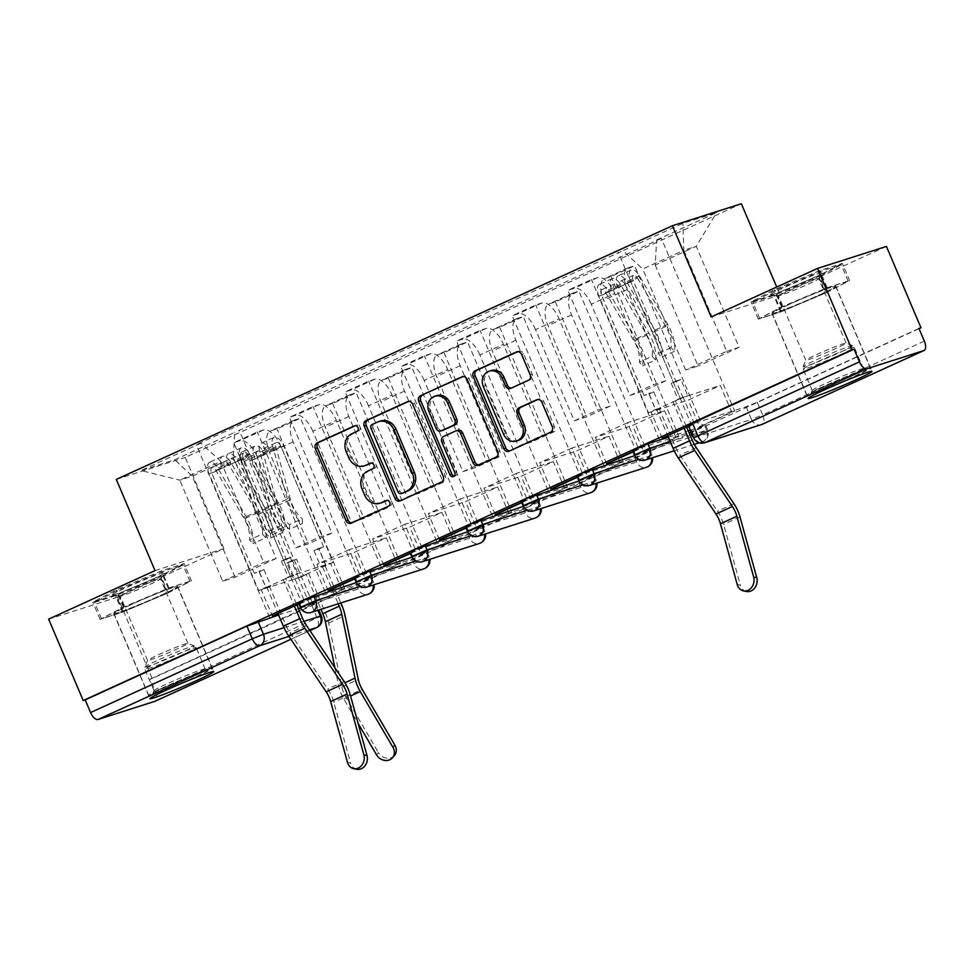 <?xml version="1.0" encoding="UTF-8"?>
<svg xmlns="http://www.w3.org/2000/svg" width="973" height="973" viewBox="0 0 973 973"><rect width="100%" height="100%" fill="white"/><g stroke="black" fill="none" stroke-linecap="round" stroke-linejoin="round"><path stroke-width="0.73" stroke-dasharray="4.87 3.65" d="M366.237 465.252A13.975 12.308 -107.7 0 1 350.767 457.055L348.212 451.022A13.975 12.308 -107.7 0 1 353.977 433.07L358.794 430.869A3.053 2.688 -107.7 0 0 356.398 425.25L355.461 425.675M351.995 522.829A4.366 3.843 -107.7 0 0 353.26 522.525L390.489 505.546A3.053 2.688 -107.7 0 0 388.105 499.927L387.157 500.353M382.085 502.579A13.975 12.308 -107.7 0 1 366.614 494.381L364.06 488.361A13.975 12.308 -107.7 0 1 369.825 470.409L374.641 468.208A3.053 2.688 -107.7 0 0 372.258 462.589L371.309 463.014M632.523 450.523L690.429 432.146L704.707 425.627L706.617 430.127L707.675 429.908L692.338 436.634L634.432 455.023M576.831 475.919L634.749 457.541L650.073 450.803L649.027 451.022L650.937 455.522L651.983 455.303L647.811 457.505L636.658 462.041L578.74 480.419M521.151 501.326L579.057 482.936L594.394 476.211L593.335 476.429L595.245 480.93L596.303 480.711L592.131 482.9L580.978 487.437L523.06 505.814M465.471 526.721L523.377 508.344L538.714 501.606L537.655 501.825L539.565 506.325L540.623 506.106L536.451 508.295L525.286 512.844L467.381 531.222M409.779 552.117L467.697 533.739L483.022 527.013L481.976 527.232L483.885 531.732L484.931 531.501L480.759 533.703L469.606 538.239L411.701 556.617M354.099 577.524L412.017 559.147L426.283 552.628L428.193 557.128L429.251 556.909L413.926 563.635L356.009 582.024M298.419 602.919L356.325 584.542L371.662 577.804L370.604 578.023L372.513 582.523L373.571 582.304L369.399 584.505L358.234 589.042L300.329 607.42M130.054 605.072A34.7 1.715 157 0 0 113.78 613.635A34.7 1.715 157 0 0 161.396 595.062A34.7 1.715 157 0 0 177.67 586.512A34.7 1.715 157 0 0 130.054 605.072M788.264 304.829A34.7 1.715 157 0 0 771.99 313.391A34.7 1.715 157 0 0 819.607 294.819A34.7 1.715 157 0 0 835.88 286.269A34.7 1.715 157 0 0 788.264 304.829M918.962 328.448L757.274 402.202L746.109 406.738L689.249 424.897L694.637 437.582L693.591 437.801M155.023 570.616L223.936 548.602L117.563 597.13L152.116 678.522L919.071 328.667M223.936 548.602L185.223 457.395L741.341 203.722M886.427 246.412L780.054 294.928L776.709 287.035M278.606 615.033L298.468 608.684M300.596 608.003L314.924 603.43L317.843 610.302M117.563 597.13L48.65 619.132M321.358 615.885L155.485 691.839L150.11 679.154L152.116 678.522M155.485 691.839A8.903 4.196 -114.5 0 1 155.364 701.107M257.127 456.617A20.469 9.645 65.5 0 0 239.905 440.757L233.775 442.715L257.334 431.963L263.464 430.005A20.469 9.645 -114.5 0 1 280.686 445.877L319.412 537.084L331.866 533.107L293.153 441.888A20.469 9.645 -114.5 0 1 293.895 420.324A20.469 9.645 -114.5 0 1 294.405 420.129L300.535 418.171L276.977 428.911L270.847 430.869A20.469 9.645 65.5 0 0 270.336 431.063A20.469 9.645 65.5 0 0 269.594 452.64L308.307 543.846L295.853 547.823L257.127 456.617L280.686 445.877M344.856 588.835L309.718 604.452L344.856 588.835L276.977 428.911M341.839 589.796L330.552 563.221L293.384 575.092L261.263 589.747L272.404 615.982M298.991 604.269L304.671 601.679L293.384 575.092M304.671 601.679L301.654 602.64L233.775 442.715M325.213 591.888L257.334 431.963M328.083 590.587L316.943 564.34L354.111 552.469L386.245 537.814L397.531 564.401L365.398 579.057L354.111 552.469M365.398 579.057L368.414 578.096L300.535 418.171M312.82 431.221A20.469 9.645 65.5 0 0 295.585 415.349L289.455 417.308L313.014 406.568L319.144 404.61A20.469 9.645 -114.5 0 1 336.378 420.47L375.091 511.676L387.546 507.699L348.833 416.493A20.469 9.645 -114.5 0 1 349.575 394.916A20.469 9.645 -114.5 0 1 350.085 394.722L356.215 392.764L332.657 403.515L326.527 405.473A20.469 9.645 65.5 0 0 326.016 405.668A20.469 9.645 65.5 0 0 325.274 427.244L363.987 518.451L351.533 522.428L312.82 431.221L336.378 420.47M368.414 578.096L400.535 563.44L332.657 403.515M400.535 563.44L397.531 564.401M354.671 578.862L360.363 576.271L349.076 549.684L386.245 537.814M360.363 576.271L357.346 577.232L289.455 417.308M380.905 566.493L313.014 406.568M383.763 565.179L372.635 538.945L409.803 527.074L441.924 512.418L453.211 539.006L421.09 553.661L409.803 527.074M421.09 553.661L424.094 552.688L356.215 392.764M368.499 405.814A20.469 9.645 65.5 0 0 351.265 389.954L345.147 391.912L368.706 381.161L374.824 379.202A20.469 9.645 -114.5 0 1 392.058 395.074L430.771 486.281L443.226 482.304L404.513 391.097A20.469 9.645 -114.5 0 1 405.267 369.521A20.469 9.645 -114.5 0 1 405.765 369.326L411.895 367.368L388.336 378.12L382.207 380.078A20.469 9.645 65.5 0 0 381.708 380.273A20.469 9.645 65.5 0 0 380.954 401.837L419.667 493.043L407.213 497.033L368.499 405.814L392.058 395.074M424.094 552.688L456.228 538.045L388.336 378.12M456.228 538.045L453.211 539.006M410.351 553.467L416.043 550.876L404.756 524.289L441.924 512.418M416.043 550.876L413.026 551.837L345.147 391.912M436.585 541.085L368.706 381.161M439.455 539.784L428.315 513.537L465.483 501.667L497.604 487.011L508.891 513.598L476.77 528.254L465.483 501.667M476.77 528.254L479.786 527.293L411.895 367.368M424.179 380.419A20.469 9.645 65.5 0 0 406.957 364.559L400.827 366.517L424.386 355.765L430.516 353.807A20.469 9.645 -114.5 0 1 447.738 369.667L486.464 460.886L498.918 456.896L460.193 365.69A20.469 9.645 -114.5 0 1 460.947 344.126A20.469 9.645 -114.5 0 1 461.457 343.931L467.587 341.973L444.029 352.713L437.899 354.671A20.469 9.645 65.5 0 0 437.388 354.865A20.469 9.645 65.5 0 0 436.646 376.442L475.359 467.648L462.905 471.625L424.179 380.419L447.738 369.667M479.786 527.293L511.907 512.637L444.029 352.713M511.907 512.637L508.891 513.598M466.043 528.071L471.723 525.469L460.436 498.881L497.604 487.011M471.723 525.469L468.706 526.442L400.827 366.517M492.265 515.69L424.386 355.765M495.135 514.376L483.995 488.142L521.163 476.271L553.296 461.616L564.583 488.203L532.45 502.859L521.163 476.271M532.45 502.859L535.466 501.898L467.587 341.973M479.871 355.011A20.469 9.645 65.5 0 0 462.637 339.151L456.507 341.109L480.066 330.37L486.196 328.412A20.469 9.645 -114.5 0 1 503.43 344.272L542.143 435.478L554.598 431.501L515.885 340.295A20.469 9.645 -114.5 0 1 516.627 318.718A20.469 9.645 -114.5 0 1 517.137 318.524L523.267 316.566L499.708 327.317L493.579 329.275A20.469 9.645 65.5 0 0 493.068 329.47A20.469 9.645 65.5 0 0 492.326 351.034L531.039 442.253L518.585 446.23L479.871 355.011L503.43 344.272M535.466 501.898L567.587 487.242L499.708 327.317M567.587 487.242L564.583 488.203M521.723 502.664L527.402 500.073L516.128 473.486L553.296 461.616M527.402 500.073L524.398 501.034L456.507 341.109M547.957 490.295L480.066 330.37M550.815 488.981L539.687 462.747L576.855 450.864L608.976 436.22L620.263 462.807L588.13 477.451L576.855 450.864M588.13 477.451L591.146 476.49L523.267 316.566M535.551 329.616A20.469 9.645 65.5 0 0 518.317 313.756L512.199 315.714L535.758 304.963L541.876 303.004A20.469 9.645 -114.5 0 1 559.11 318.876L597.823 410.083L610.278 406.106L571.565 314.887A20.469 9.645 -114.5 0 1 572.319 293.323A20.469 9.645 -114.5 0 1 572.817 293.128L578.947 291.17L555.388 301.91L549.259 303.868A20.469 9.645 65.5 0 0 548.76 304.062A20.469 9.645 65.5 0 0 548.006 325.639L586.719 416.845L574.265 420.822L535.551 329.616L559.11 318.876M591.146 476.49L623.279 461.834L555.388 301.91M623.279 461.834L620.263 462.807M577.403 477.269L583.095 474.678L571.808 448.091L608.976 436.22M583.095 474.678L580.078 475.639L512.199 315.714M603.637 464.887L535.758 304.963M606.507 463.586L595.367 437.339L632.535 425.469L664.656 410.813L675.943 437.4L643.822 452.056L632.535 425.469M643.822 452.056L646.838 451.095L578.947 291.17M591.231 304.221A20.469 9.645 65.5 0 0 574.009 288.349L567.879 290.307L591.438 279.567L597.568 277.609A20.469 9.645 -114.5 0 1 614.79 293.469L653.503 384.676L665.97 380.698L627.244 289.492A20.469 9.645 -114.5 0 1 627.999 267.916A20.469 9.645 -114.5 0 1 628.509 267.721L634.639 265.763L611.08 276.514L604.951 278.473A20.469 9.645 65.5 0 0 604.44 278.667A20.469 9.645 65.5 0 0 603.686 300.243L642.411 391.45L629.957 395.427L591.231 304.221L614.79 293.469M646.838 451.095L678.959 436.439L611.08 276.514M678.959 436.439L675.943 437.4M633.095 451.861L638.775 449.271L627.488 422.683L664.656 410.813M638.775 449.271L635.758 450.231L567.879 290.307M659.317 439.492L591.438 279.567M662.187 438.178L651.046 411.944L688.215 400.073L720.348 385.417L731.623 412.005L699.502 426.661L688.215 400.073M699.502 426.661L702.518 425.688L634.639 265.763M629.957 395.427L653.503 384.676M574.265 420.822L597.823 410.083M518.585 446.23L542.143 435.478M462.905 471.625L486.464 460.886M407.213 497.033L430.771 486.281M351.533 522.428L375.091 511.676M295.853 547.823L319.412 537.084M668.39 437.23L688.264 430.881M690.368 430.212L704.707 425.627M634.7 455.607L649.027 451.022M579.02 481.003L593.335 476.429M523.34 506.398L537.655 501.825M467.648 531.805L481.976 527.232M411.968 557.201L426.283 552.628M356.288 582.608L370.604 578.023M665.97 380.698L642.411 391.45M610.278 406.106L586.719 416.845M554.598 431.501L531.039 442.253M498.918 456.896L475.359 467.648M443.226 482.304L419.667 493.043M387.546 507.699L363.987 518.451M331.866 533.107L308.307 543.846M276.174 558.502L235.125 577.232L222.671 581.209L179.786 480.176L220.835 461.457L263.719 562.479L276.174 558.502L233.301 457.48L192.253 476.198L179.786 480.176L141.024 470.531L174.775 459.755L234.748 432.401L233.301 457.48M222.671 581.209L263.719 562.479M235.125 577.232L192.253 476.198L174.775 459.755M655.206 265.021L698.091 366.043L685.637 370.032L726.685 351.302L683.8 250.28L696.254 246.303L655.206 265.021L656.653 239.942L661.372 238.434L234.748 432.401M656.653 239.942L716.627 212.588L682.864 223.364L622.902 250.718L642.752 268.998L683.8 250.28L682.864 223.364M220.835 461.457L200.985 443.177L196.266 444.685L622.902 250.718M200.985 443.177L141.024 470.531M116.298 479.409L185.223 457.395M184.067 563.61L160.825 575.736L115.179 595.026L92.8 602.178L116.042 590.039L161.688 570.75L184.067 563.61L191.365 580.784L168.11 592.922L122.476 612.212L100.085 619.363L123.34 607.225L168.974 587.935L191.365 580.784M711.141 316.943L780.054 294.928M842.277 263.367L819.035 275.505L773.389 294.783L751.01 301.934L774.253 289.796L819.898 270.518L842.277 263.367L849.575 280.54L826.32 292.678L780.687 311.968L758.295 319.12L781.55 306.982L827.184 287.692L849.575 280.54M726.685 351.302L739.139 347.325L696.254 246.303L716.627 212.588M685.637 370.032L642.752 268.998M739.139 347.325L698.091 366.043M269.533 617.296L196.266 444.685M309.718 604.452L298.431 577.865L261.263 589.747M312.734 603.491L239.467 430.893M702.518 425.688L734.639 411.044L661.372 238.434M688.775 426.466L694.454 423.875L691.45 424.836L618.183 252.226M691.45 424.836L688.629 426.125M635.758 450.231L632.949 451.521M580.078 475.639L577.257 476.916M524.398 501.034L521.577 502.323M468.706 526.442L465.897 527.719M413.026 551.837L410.205 553.126M357.346 577.232L354.525 578.521M301.654 602.64L298.845 603.917M298.431 577.865L330.552 563.221M278.083 613.805L296.984 605.182M734.639 411.044L731.623 412.005M694.454 423.875L683.18 397.288L720.348 385.417M688.203 425.116L689.249 424.897M150.11 679.154L314.924 603.43M667.867 436.001L686.768 427.378M349.076 549.684L316.943 564.34M404.756 524.289L372.635 538.945M460.436 498.881L428.315 513.537M516.128 473.486L483.995 488.142M571.808 448.091L539.687 462.747M627.488 422.683L595.367 437.339M683.18 397.288L651.046 411.944M168.11 592.922L160.825 575.736M168.974 587.935L161.688 570.75M123.34 607.225L116.042 590.039M100.085 619.363L92.8 602.178M122.476 612.212L115.179 595.026M826.32 292.678L819.035 275.505M827.184 287.692L819.898 270.518M781.55 306.982L774.253 289.796M758.295 319.12L751.01 301.934M780.687 311.968L773.389 294.783M400.864 500.536A4.366 3.843 -107.7 0 0 402.141 500.231L443.481 481.367A4.366 3.843 -107.7 0 0 445.281 475.761L414.607 403.491A4.366 3.843 -107.7 0 0 409.402 401.071L408.66 401.411M380.577 421.017A13.975 12.308 -107.7 0 0 379.373 421.479L374.289 423.802A3.053 2.688 -107.7 0 0 373.036 427.731L371.029 428.363M403.065 493.019A3.053 2.688 -107.7 0 1 399.964 491.158L373.036 427.731M478.996 464.887A4.366 3.843 -107.7 0 0 480.273 464.583L497.957 456.519A4.366 3.843 -107.7 0 0 499.757 450.9L469.083 378.643A4.366 3.843 -107.7 0 0 463.878 376.223M457.784 430.297A4.366 3.843 -107.7 0 0 457.407 430.443L445.67 435.807A4.366 3.843 -107.7 0 0 443.87 441.414L456.824 471.929L454.817 472.574M454.221 476.04A3.053 2.688 -107.7 0 0 456.824 471.929M436.78 395.597A11.676 10.289 -107.7 0 0 430.966 411.007L428.959 411.64M442.91 430.321A4.366 3.843 -107.7 0 1 438.081 427.767L430.966 411.007M511.409 388.045A4.366 3.843 -107.7 0 0 512.686 387.741L530.37 379.677A4.366 3.843 -107.7 0 0 532.17 374.058L523.571 353.783A4.366 3.843 -107.7 0 0 518.366 351.375L517.624 351.715M491.183 370.543A11.676 10.289 -107.7 0 0 485.369 385.953L483.35 386.597M518.487 440.38A11.676 10.289 -107.7 0 1 505.559 433.52L485.369 385.953M509.828 450.827A4.366 3.843 -107.7 0 0 511.105 450.523L552.445 431.671A4.366 3.843 -107.7 0 0 554.245 426.052L543.846 401.557A4.366 3.843 -107.7 0 0 538.641 399.149L537.899 399.489M394.393 755.51A10.229 8.818 40.7 0 1 378.424 752.579L376.515 754.805M244.041 461.372L258.757 514.17A20.907 9.864 65.5 0 0 270.53 533.253L270.676 537.947A26.697 12.588 -114.5 0 1 255.644 513.586L240.927 460.788A11.117 5.242 -114.5 0 1 242.301 451.813A11.117 5.242 -114.5 0 1 251.946 460.326L301.423 576.892L293.785 579.324L303.454 575.602L296.51 559.244L291.864 561.36L249.331 461.153A5.339 2.518 65.5 0 0 244.709 457.067A5.339 2.518 65.5 0 0 244.041 461.372L256.896 455.51A5.339 2.518 -114.5 0 1 257.553 451.204A5.339 2.518 -114.5 0 1 262.187 455.291L268.244 452.53A5.339 2.518 -114.5 0 0 263.622 448.444A5.339 2.518 -114.5 0 0 262.965 452.749L277.67 505.546A20.907 9.864 -114.5 0 0 289.455 524.629L302.299 518.767L302.445 523.45A26.697 12.588 -114.5 0 1 287.412 499.088L272.695 446.291A11.117 5.242 -114.5 0 1 274.07 437.315A11.117 5.242 -114.5 0 1 283.715 445.829L333.192 562.394L325.164 566.067L320.92 566.955L325.554 564.839L318.609 548.48L323.632 546.875L318.998 548.991L325.943 565.349M333.192 562.394L325.554 564.839M323.632 546.875L281.1 446.668A5.339 2.518 65.5 0 0 276.478 442.581A5.339 2.518 65.5 0 0 275.809 446.887L290.526 499.684A20.907 9.864 65.5 0 0 302.299 518.767M289.455 524.629L289.601 529.312L302.445 523.45M289.601 529.312A26.697 12.588 -114.5 0 1 274.556 504.951L259.852 452.153A11.117 5.242 -114.5 0 1 261.226 443.177A11.117 5.242 -114.5 0 1 270.859 451.691L283.715 445.829M303.454 575.602L306.13 574.386L320.956 609.317M322.55 566.894L338.215 603.795M301.423 576.892L306.13 574.386M256.896 455.51L271.601 508.32A20.907 9.864 -114.5 0 0 283.386 527.39L283.532 532.085A26.697 12.588 -114.5 0 1 268.487 507.724L253.783 454.926A11.117 5.242 -114.5 0 1 255.157 445.95A11.117 5.242 -114.5 0 1 264.79 454.464L281.1 446.668M270.53 533.253L283.386 527.39M270.676 537.947L283.532 532.085M325.164 566.067L340.83 602.968M308.745 573.547L325.408 612.82A28.022 13.221 -114.5 0 1 328.631 623L341.876 686.902A16.456 7.76 65.5 0 0 345.756 696.838L378.424 752.579M298.431 577.208L291.486 560.849L286.84 562.966L293.785 579.324M286.84 562.966L291.864 561.36M291.486 560.849L296.51 559.244M318.609 548.48L313.975 550.596L318.998 548.991M313.975 550.596L320.92 566.955M249.331 461.153L264.79 454.464L251.946 460.326M334.882 667.733L338.592 685.637A22.245 10.484 65.5 0 0 343.834 699.064L358.149 723.474M356.799 769.278A10.229 8.55 101.2 0 1 350.572 762.99L347.458 762.37M247.714 455.863L275.991 504.33A20.907 9.864 -114.5 0 1 281.294 525.481L284.688 529.13A26.697 12.588 65.5 0 0 277.913 502.117L249.647 453.661A11.117 5.242 65.5 0 0 241.328 447.775A11.117 5.242 65.5 0 0 240.915 459.499L290.392 576.065L298.03 573.632L293.396 575.748L288.373 577.354L281.428 560.995L286.062 558.867L243.53 458.66A5.339 2.518 -114.5 0 1 243.724 453.041A5.339 2.518 -114.5 0 1 247.714 455.863L234.87 461.725A5.339 2.518 65.5 0 0 230.869 458.903A5.339 2.518 65.5 0 0 230.674 464.522L224.605 467.295A5.339 2.518 65.5 0 1 224.799 461.664A5.339 2.518 65.5 0 1 228.801 464.486L257.079 512.953A20.907 9.864 65.5 0 1 262.369 534.104L249.526 539.966L252.919 543.615A26.697 12.588 65.5 0 0 246.145 516.614L217.879 468.147A11.117 5.242 65.5 0 0 209.56 462.272A11.117 5.242 65.5 0 0 209.146 473.985L258.623 590.562L266.663 586.889L270.908 586.001L266.261 588.118L259.317 571.759L254.294 573.365L258.94 571.248L265.884 587.607M258.623 590.562L266.261 588.118M254.294 573.365L211.761 473.158A5.339 2.518 -114.5 0 1 211.956 467.526A5.339 2.518 -114.5 0 1 215.945 470.348L244.223 518.816A20.907 9.864 -114.5 0 1 249.526 539.966M262.369 534.104L265.763 537.753L252.919 543.615M265.763 537.753A26.697 12.588 65.5 0 0 259 510.752L230.723 462.284A11.117 5.242 65.5 0 0 222.403 456.41A11.117 5.242 65.5 0 0 222.002 468.122L209.146 473.985M288.373 577.354L285.697 578.57L296.838 604.829M269.278 586.062L285.94 625.323A22.245 10.484 65.5 0 0 290.039 632.924L327.731 689.006A22.245 10.484 -114.5 0 1 333.775 702.178L350.572 762.99M290.392 576.065L285.697 578.57M234.87 461.725L263.148 510.18A20.907 9.864 65.5 0 1 268.439 531.343L271.832 534.98A26.697 12.588 65.5 0 0 265.07 507.979L236.792 459.511A11.117 5.242 65.5 0 0 228.473 453.637A11.117 5.242 65.5 0 0 228.071 465.362L211.761 473.158M281.294 525.481L268.439 531.343M284.688 529.13L271.832 534.98M266.663 586.889L277.937 613.452M283.082 579.409L294.357 605.972M293.396 575.748L286.451 559.39L291.085 557.274L298.03 573.632M291.085 557.274L286.062 558.867M286.451 559.39L281.428 560.995M259.317 571.759L263.963 569.643L258.94 571.248M263.963 569.643L270.908 586.001M243.53 458.66L228.071 465.362L240.915 459.499M152.797 693.554A30.029 1.484 -23 0 1 152.81 693.53A30.029 1.484 -23 0 1 179.871 680.504A30.029 1.484 -23 0 1 208.027 670.081A30.029 1.484 -23 0 1 208.1 670.19A30.029 1.484 -23 0 1 180.151 683.618A30.029 1.484 -23 0 1 152.797 693.554M205.181 669.01A27.803 1.374 157 0 0 205.181 668.962A27.803 1.374 157 0 0 205.121 668.913A27.803 1.374 157 0 0 179.044 678.558A27.803 1.374 157 0 0 153.989 690.611A27.803 1.374 157 0 0 153.977 690.648A27.803 1.374 157 0 0 153.989 690.696A27.803 1.374 157 0 0 179.713 681.27A27.803 1.374 157 0 0 205.181 669.01M112.163 594.965A28.922 1.435 -23 0 1 139.066 582.036A28.922 1.435 -23 0 1 165.398 572.465A28.922 1.435 -23 0 1 165.349 572.562A28.922 1.435 -23 0 1 139.346 585.028A28.922 1.435 -23 0 1 112.309 595.075A28.922 1.435 -23 0 1 112.163 594.965M120.202 595.95A21.893 1.082 -23 0 1 140.258 586.305A21.893 1.082 -23 0 1 160.521 578.886A21.893 1.082 -23 0 1 160.521 578.923A21.893 1.082 -23 0 1 160.484 578.996A21.893 1.082 -23 0 1 140.793 588.434A21.893 1.082 -23 0 1 120.324 596.048A21.893 1.082 -23 0 1 120.214 595.987A21.893 1.082 -23 0 1 120.202 595.95L147.568 660.448A21.893 1.082 -23 0 1 147.58 660.387A21.893 1.082 -23 0 1 167.295 650.901A21.893 1.082 -23 0 1 187.838 643.299A21.893 1.082 -23 0 1 187.874 643.348A21.893 1.082 -23 0 1 187.886 643.384A21.893 1.082 -23 0 1 167.83 653.029A21.893 1.082 -23 0 1 147.568 660.448A21.893 1.082 -23 0 1 147.568 660.412M148.711 695.294A34.481 1.703 157 0 0 148.711 695.342A34.481 1.703 157 0 0 180.613 683.666A34.481 1.703 157 0 0 212.187 668.463A34.481 1.703 157 0 0 212.187 668.402A34.481 1.703 157 0 0 180.285 680.091A34.481 1.703 157 0 0 148.711 695.294M113.987 613.489A34.481 1.703 157 0 0 113.987 613.537A34.481 1.703 157 0 0 145.889 601.861A34.481 1.703 157 0 0 177.463 586.658A34.481 1.703 157 0 0 177.463 586.597A34.481 1.703 157 0 0 145.561 598.286A34.481 1.703 157 0 0 113.987 613.489M167.417 593.141L189.942 581.38L168.256 588.312L124.033 606.994L101.508 618.755L123.194 611.835L167.417 593.141L160.472 576.782L182.997 565.021L161.311 571.954L117.088 590.635L94.563 602.396L116.249 595.464L160.472 576.782M189.942 581.38L182.997 565.021M168.256 588.312L161.311 571.954M124.033 606.994L117.088 590.635M101.508 618.755L94.563 602.396M123.194 611.835L116.249 595.464M811.008 393.311A30.029 1.484 -23 0 1 811.02 393.287A30.029 1.484 -23 0 1 838.081 380.261A30.029 1.484 -23 0 1 866.238 369.849A30.029 1.484 -23 0 1 866.311 369.947A30.029 1.484 -23 0 1 838.361 383.374A30.029 1.484 -23 0 1 811.008 393.311M863.392 368.767A27.803 1.374 157 0 0 863.392 368.718A27.803 1.374 157 0 0 863.331 368.67A27.803 1.374 157 0 0 837.254 378.315A27.803 1.374 157 0 0 812.2 390.38A27.803 1.374 157 0 0 812.187 390.404A27.803 1.374 157 0 0 812.2 390.453A27.803 1.374 157 0 0 837.923 381.027A27.803 1.374 157 0 0 863.392 368.767M770.373 294.722A28.922 1.435 -23 0 1 797.276 281.793A28.922 1.435 -23 0 1 823.608 272.221A28.922 1.435 -23 0 1 823.559 272.318A28.922 1.435 -23 0 1 797.556 284.785A28.922 1.435 -23 0 1 770.519 294.843A28.922 1.435 -23 0 1 770.373 294.722M778.412 295.719A21.893 1.082 -23 0 1 798.468 286.062A21.893 1.082 -23 0 1 818.731 278.643A21.893 1.082 -23 0 1 818.731 278.679A21.893 1.082 -23 0 1 818.694 278.764A21.893 1.082 -23 0 1 799.003 288.19A21.893 1.082 -23 0 1 778.534 295.804A21.893 1.082 -23 0 1 778.424 295.756A21.893 1.082 -23 0 1 778.412 295.719L805.778 360.205A21.893 1.082 -23 0 1 805.79 360.144A21.893 1.082 -23 0 1 825.505 350.657A21.893 1.082 -23 0 1 846.048 343.068A21.893 1.082 -23 0 1 846.084 343.104A21.893 1.082 -23 0 1 846.096 343.141A21.893 1.082 -23 0 1 826.041 352.785A21.893 1.082 -23 0 1 805.778 360.205A21.893 1.082 -23 0 1 805.778 360.168M806.921 395.05A34.481 1.703 157 0 0 806.921 395.099A34.481 1.703 157 0 0 838.823 383.423A34.481 1.703 157 0 0 870.397 368.22A34.481 1.703 157 0 0 870.397 368.159A34.481 1.703 157 0 0 838.495 379.847A34.481 1.703 157 0 0 806.921 395.05M772.197 313.245A34.481 1.703 157 0 0 772.197 313.294A34.481 1.703 157 0 0 804.099 301.618A34.481 1.703 157 0 0 835.673 286.415A34.481 1.703 157 0 0 835.673 286.354A34.481 1.703 157 0 0 803.771 298.042A34.481 1.703 157 0 0 772.197 313.245M825.627 292.897L848.152 281.136L826.466 288.069L782.243 306.75L759.718 318.512L781.404 311.591L825.627 292.897L818.682 276.539L841.207 264.778L819.521 271.71L775.299 290.392L752.774 302.153L774.459 295.233L818.682 276.539M848.152 281.136L841.207 264.778M826.466 288.069L819.521 271.71M782.243 306.75L775.299 290.392M759.718 318.512L752.774 302.153M781.404 311.591L774.459 295.233M746.583 591.487A10.229 8.55 101.2 0 1 740.356 585.187L737.242 584.566M637.497 278.059L665.775 326.527A20.907 9.864 -114.5 0 1 671.078 347.677L674.471 351.326A26.697 12.588 65.5 0 0 667.709 324.325L639.431 275.858A11.117 5.242 65.5 0 0 631.112 269.971A11.117 5.242 65.5 0 0 630.699 281.696L680.188 398.261L687.814 395.829L678.157 399.55L671.212 383.192L675.846 381.075L633.314 280.869A5.339 2.518 -114.5 0 1 633.508 275.237A5.339 2.518 -114.5 0 1 637.497 278.059L624.654 283.921A5.339 2.518 65.5 0 0 620.665 281.1A5.339 2.518 65.5 0 0 620.47 286.731L614.401 289.492A5.339 2.518 65.5 0 1 614.595 283.861A5.339 2.518 65.5 0 1 618.585 286.694L646.863 335.15A20.907 9.864 65.5 0 1 652.165 356.3L639.31 362.163L642.703 365.812A26.697 12.588 65.5 0 0 635.941 338.811L607.663 290.343A11.117 5.242 65.5 0 0 599.344 284.469A11.117 5.242 65.5 0 0 598.93 296.193L648.419 412.759L656.447 409.098L660.691 408.198L656.045 410.314L649.1 393.956L644.077 395.561L648.723 393.445L655.668 409.803M648.419 412.759L656.045 410.314M644.077 395.561L601.545 295.354A5.339 2.518 -114.5 0 1 601.74 289.723A5.339 2.518 -114.5 0 1 605.729 292.545L634.007 341.012A20.907 9.864 -114.5 0 1 639.31 362.163M652.165 356.3L655.547 359.949L642.703 365.812M655.547 359.949A26.697 12.588 65.5 0 0 648.784 332.948L620.506 284.481A11.117 5.242 65.5 0 0 612.187 278.606A11.117 5.242 65.5 0 0 611.786 290.331L598.93 296.193M678.157 399.55L675.481 400.767L686.622 427.038M659.062 408.259L675.724 447.531A22.245 10.484 65.5 0 0 679.823 455.121L717.515 511.202A22.245 10.484 -114.5 0 1 723.559 524.374L740.356 585.187M680.188 398.261L675.481 400.767M624.654 283.921L652.932 332.389A20.907 9.864 65.5 0 1 658.222 353.54L661.616 357.188A26.697 12.588 65.5 0 0 654.853 330.175L626.576 281.72A11.117 5.242 65.5 0 0 618.256 275.833A11.117 5.242 65.5 0 0 617.855 287.558L601.545 295.354M671.078 347.677L658.222 353.54M674.471 351.326L661.616 357.188M656.447 409.098L667.721 435.661M672.866 401.606L684.141 428.169M683.18 397.945L676.235 381.586L680.869 379.47L687.814 395.829M680.869 379.47L675.846 381.075M676.235 381.586L671.212 383.192M649.1 393.956L653.747 391.839L648.723 393.445M653.747 391.839L660.691 408.198M633.314 280.869L617.855 287.558L630.699 281.696M356.398 425.25L354.926 425.724M388.105 499.927L386.634 500.39M372.258 462.589L370.774 463.051M690.429 432.146L692.338 436.634A8.903 7.833 -107.7 0 0 702.19 441.864A8.903 7.833 -107.7 0 0 702.956 441.56A8.903 7.833 72.3 0 0 706.617 430.127L692.277 434.712M634.749 457.541L636.658 462.041A8.903 7.833 -107.7 0 0 646.498 467.259M579.057 482.936L580.978 487.437A8.903 7.833 -107.7 0 0 590.818 492.654M523.377 508.344L525.286 512.844A8.903 7.833 -107.7 0 0 535.138 518.062M467.697 533.739L469.606 538.239A8.903 7.833 -107.7 0 0 479.446 543.457M412.017 559.147L413.926 563.635A8.903 7.833 -107.7 0 0 423.766 568.864M356.325 584.542L358.234 589.042A8.903 7.833 -107.7 0 0 368.086 594.26M746.109 406.738L751.497 419.424L694.637 437.582A8.903 7.833 72.3 0 0 704.488 442.8M284.007 627.707L304.002 621.309M309.426 629.847L288.932 636.391M309.937 630.613L290.891 639.31L309.925 630.601M572.817 293.128L549.259 303.868M517.137 318.524L493.579 329.275M461.457 343.931L437.899 354.671M405.765 369.326L382.207 380.078M350.085 394.722L326.527 405.473M294.405 420.129L270.847 430.869M628.509 267.721L604.951 278.473M670.3 441.73L690.173 435.381M633.569 450.304L635.478 454.805A8.903 7.833 72.3 0 0 645.33 460.022M638.58 459.475L650.937 455.522A8.903 7.833 72.3 0 1 651.63 458.003M577.889 475.7L579.799 480.2A8.903 7.833 72.3 0 0 589.638 485.418M582.9 484.87L595.245 480.93A8.903 7.833 72.3 0 1 595.95 483.411M522.209 501.095L524.119 505.595A8.903 7.833 72.3 0 0 533.958 510.825M527.22 510.278L539.565 506.325A8.903 7.833 72.3 0 1 540.258 508.806M466.517 526.502L468.427 531.003A8.903 7.833 72.3 0 0 478.278 536.22M471.528 535.673L483.885 531.732A8.903 7.833 72.3 0 1 484.578 534.201M410.837 551.898L412.747 556.398A8.903 7.833 72.3 0 0 422.586 561.616M415.848 561.068L428.193 557.128A8.903 7.833 72.3 0 1 428.898 559.609M355.157 577.305L357.067 581.805A8.903 7.833 72.3 0 0 366.906 587.023M360.168 586.476L372.513 582.523A8.903 7.833 72.3 0 1 373.206 585.004M299.465 602.701L301.375 607.201A8.903 7.833 72.3 0 0 311.226 612.418M627.244 289.492L603.686 300.243M571.565 314.887L548.006 325.639M541.876 303.004L518.317 313.756M515.885 340.295L492.326 351.034M486.196 328.412L462.637 339.151M460.193 365.69L436.646 376.442M430.516 353.807L406.957 364.559M404.513 391.097L380.954 401.837M374.824 379.202L351.265 389.954M348.833 416.493L325.274 427.244M319.144 404.61L295.585 415.349M293.153 441.888L269.594 452.64M263.464 430.005L239.905 440.757M597.568 277.609L574.009 288.349M311.798 605.401L317.186 618.086A8.903 4.196 65.5 0 1 317.222 627.244M757.274 402.202L762.65 414.875L751.497 419.424A8.903 7.833 72.3 0 0 761.336 424.642M924.35 341.122L762.65 414.875A8.903 4.196 65.5 0 1 762.54 424.143M353.977 433.07L351.958 433.703M348.212 451.022L346.206 451.667M350.767 457.055L348.76 457.687M374.641 468.208L372.635 468.852M369.825 470.409L367.806 471.041M364.06 488.361L362.053 489.005M366.614 494.381L364.607 495.026M390.489 505.546L388.482 506.179M353.26 522.525L351.253 523.17M358.794 430.869L356.775 431.513M414.607 403.491L412.601 404.136M445.281 475.761L443.274 476.393M443.481 481.367L441.474 482.012M402.141 500.231L400.122 500.876M409.402 401.071L408.149 401.472M374.289 423.802L372.282 424.435M399.964 491.158L397.945 491.803M379.373 421.479L377.366 422.124M469.083 378.643L467.076 379.275M499.757 450.9L497.75 451.545M497.957 456.519L495.95 457.164M480.273 464.583L478.254 465.228M457.407 430.443L455.4 431.088M445.67 435.807L443.664 436.439M443.87 441.414L441.864 442.058M438.081 427.767L436.074 428.412M530.37 379.677L528.363 380.321M512.686 387.741L510.667 388.385M505.559 433.52L503.552 434.165M538.641 399.149L537.4 399.538M543.846 401.557L541.839 402.202M554.245 426.052L552.238 426.697M552.445 431.671L550.438 432.304M511.105 450.523L509.086 451.168M518.366 351.375L517.113 351.764M523.571 353.783L521.564 354.427M532.17 374.058L530.163 374.702M262.965 452.749L275.809 446.887M277.67 505.546L290.526 499.684M274.556 504.951L287.412 499.088M259.852 452.153L272.695 446.291M258.757 514.17L271.601 508.32M255.644 513.586L268.487 507.724M240.927 460.788L253.783 454.926M325.408 612.82L341.827 605.328M341.876 686.902L358.295 679.409M328.631 623L345.05 615.508M345.756 696.838L362.175 689.346M343.834 699.064L350.56 695.999M338.592 685.637L344.941 682.742M228.801 464.486L215.945 470.348M257.079 512.953L244.223 518.816M259 510.752L246.145 516.614M230.723 462.284L217.879 468.147M302.36 617.831L285.94 625.323M275.991 504.33L263.148 510.18M277.913 502.117L265.07 507.979M249.647 453.661L236.792 459.511M350.195 694.686L333.775 702.178M344.15 681.514L327.731 689.006M306.459 625.432L290.039 632.924M147.58 660.387L144.928 666.931A26.891 1.338 157 0 0 144.916 666.955A26.891 1.338 157 0 0 169.399 658.052A26.891 1.338 157 0 0 194.43 646.036A26.891 1.338 157 0 0 194.369 645.938A26.891 1.338 157 0 0 169.156 655.267A26.891 1.338 157 0 0 144.928 666.931L144.941 669.388A27.803 1.374 -23 0 1 170.409 657.079A27.803 1.374 -23 0 1 196.132 647.653A27.803 1.374 -23 0 1 196.132 647.702A27.803 1.374 -23 0 1 170.664 659.962A27.803 1.374 -23 0 1 144.941 669.388A27.803 1.374 -23 0 1 144.941 669.339L153.989 690.696M803.151 369.095A27.803 1.374 -23 0 1 828.619 356.836A27.803 1.374 -23 0 1 854.343 347.41A27.803 1.374 -23 0 1 854.343 347.458A27.803 1.374 -23 0 1 828.874 359.718A27.803 1.374 -23 0 1 803.151 369.144A27.803 1.374 -23 0 1 803.151 369.095M852.64 345.792A26.891 1.338 157 0 0 852.579 345.695A26.891 1.338 157 0 0 827.366 355.023A26.891 1.338 157 0 0 803.139 366.687A26.891 1.338 157 0 0 803.126 366.712A26.891 1.338 157 0 0 827.609 357.809A26.891 1.338 157 0 0 852.64 345.792M618.585 286.694L605.729 292.545M646.863 335.15L634.007 341.012M648.784 332.948L635.941 338.811M620.506 284.481L607.663 290.343M692.144 440.039L675.724 447.531M665.775 326.527L652.932 332.389M667.709 324.325L654.853 330.175M639.431 275.858L626.576 281.72M739.979 516.894L723.559 524.374M733.934 503.71L717.515 511.202M696.242 447.629L679.823 455.121M356.665 425.152L354.659 425.785M388.361 499.818L386.354 500.463M372.513 462.479L370.506 463.124M113.78 613.635L149.891 698.699M771.99 313.391L808.101 398.456M835.88 286.269L871.99 371.345M177.67 586.512L213.78 671.589M371.662 577.804L373.571 582.304A8.903 8.903 0 0 1 374.204 584.688M427.342 552.409L429.251 556.909A8.903 8.903 0 0 1 429.896 559.293M483.022 527.013L484.931 531.501A8.903 8.903 0 0 1 485.576 533.885M538.714 501.606L540.623 506.106A8.903 8.903 0 0 1 541.256 508.49M594.394 476.211L596.303 480.711A8.903 8.903 0 0 1 596.936 483.082M650.073 450.803L651.983 455.303A8.903 8.903 0 0 1 652.628 457.687M705.753 425.408L707.675 429.908A8.903 8.903 0 0 1 702.19 441.864L699.161 442.824M694.26 444.393L674.216 450.791M627.999 267.916L604.44 278.667M572.319 293.323L548.76 304.062M516.627 318.718L493.068 329.47M460.947 344.126L437.388 354.865M405.267 369.521L381.708 380.273M349.575 394.916L326.016 405.668M293.895 420.324L270.336 431.063M315.97 603.211L318.852 609.986M352.883 522.671L350.876 523.316M401.764 500.377L399.757 501.01M409.767 400.925L407.76 401.569M464.255 376.077L462.248 376.721M479.896 464.729L477.889 465.374M455.303 475.955L453.296 476.6M512.309 387.886L510.302 388.531M539.018 399.003L537.011 399.648M510.728 450.669L508.721 451.314M518.731 351.229L516.724 351.873M263.622 448.444L276.478 442.581M261.226 443.177L274.07 437.315M244.709 457.067L257.553 451.204M242.301 451.813L255.157 445.95M224.799 461.664L211.956 467.526M222.403 456.41L209.56 462.272M243.724 453.041L230.869 458.903M241.328 447.775L228.473 453.637M153.989 690.611L152.81 693.53M205.121 668.913L208.027 670.081M187.874 643.348L160.521 578.886M205.181 668.962L196.132 647.653L194.369 645.938L187.838 643.299M148.711 695.342L113.987 613.537M212.187 668.402L177.463 586.597M160.484 578.996L165.349 572.562M120.324 596.048L112.309 595.075M812.2 390.38L811.02 393.287M863.331 368.67L866.238 369.849M846.084 343.104L818.731 278.643M812.2 390.453L803.151 369.144L803.139 366.687L805.79 360.144M863.392 368.718L854.343 347.41L852.579 345.695L846.048 343.068M806.921 395.099L772.197 313.294M870.397 368.159L835.673 286.354M818.694 278.764L823.559 272.318M778.534 295.804L770.519 294.843M614.595 283.861L601.74 289.723M612.187 278.606L599.344 284.469M633.508 275.237L620.665 281.1M631.112 269.971L618.256 275.833"/><path stroke-width="1.46" d="M358.04 427.585A3.053 2.688 -107.7 0 0 354.391 425.894L317.174 442.873A4.366 3.843 -107.7 0 0 315.374 448.48L346.047 520.75A4.366 3.843 -107.7 0 0 351.253 523.17L388.482 506.179A3.053 2.688 -107.7 0 0 386.086 500.56L381.27 502.761A13.975 12.308 -107.7 0 1 380.078 503.223A13.975 12.308 -107.7 0 1 364.607 495.026L362.053 489.005A13.975 12.308 -107.7 0 1 367.806 471.041L372.635 468.852A3.053 2.688 -107.7 0 0 370.239 463.221L365.422 465.422A13.975 12.308 -107.7 0 1 364.218 465.885A13.975 12.308 -107.7 0 1 348.76 457.687L346.206 451.667A13.975 12.308 -107.7 0 1 351.958 433.703L356.775 431.513A3.053 2.688 -107.7 0 0 358.04 427.585M166.164 690.149A34.7 1.715 157 0 0 149.891 698.699A34.7 1.715 157 0 0 197.507 680.139A34.7 1.715 157 0 0 213.78 671.589A34.7 1.715 157 0 0 166.164 690.149M824.374 389.905A34.7 1.715 157 0 0 808.101 398.456A34.7 1.715 157 0 0 855.717 379.896A34.7 1.715 157 0 0 871.99 371.345A34.7 1.715 157 0 0 824.374 389.905M528.363 380.321A4.366 3.843 -107.7 0 0 530.163 374.702L521.564 354.427A4.366 3.843 -107.7 0 0 516.347 352.007L475.006 370.871A4.366 3.843 -107.7 0 0 473.206 376.49L503.88 448.748A4.366 3.843 -107.7 0 0 509.086 451.168L550.438 432.304A4.366 3.843 -107.7 0 0 552.238 426.697L541.839 402.202A4.366 3.843 -107.7 0 0 536.634 399.794L518.937 407.857A4.366 3.843 -107.7 0 0 517.137 413.476L522.294 425.615A11.676 10.289 -107.7 0 1 516.481 441.024A11.676 10.289 -107.7 0 1 503.552 434.165L483.35 386.597A11.676 10.289 -107.7 0 1 489.176 371.187A11.676 10.289 -107.7 0 1 502.104 378.047L505.461 385.977A4.366 3.843 -107.7 0 0 510.667 388.385L528.363 380.321M83.204 700.524L48.65 619.132L155.023 570.616L116.298 479.409L672.428 225.724L711.141 316.943L817.515 268.414L852.068 349.806L83.204 700.524L85.21 699.891L90.586 712.564L252.287 638.811L263.44 634.262L284.007 627.707M412.601 404.136A4.366 3.843 -107.7 0 0 407.383 401.715L366.043 420.579A4.366 3.843 -107.7 0 0 364.243 426.186L394.916 498.456A4.366 3.843 -107.7 0 0 400.122 500.876L441.474 482.012A4.366 3.843 -107.7 0 0 443.274 476.393L412.601 404.136M420.531 395.719L461.871 376.867A4.366 3.843 -107.7 0 1 467.076 379.275L497.75 451.545A4.366 3.843 -107.7 0 1 495.95 457.164L478.254 465.228A4.366 3.843 -107.7 0 1 473.048 462.82L460.606 433.508A4.366 3.843 -107.7 0 0 455.4 431.088L443.664 436.439A4.366 3.843 -107.7 0 0 441.864 442.058L454.817 472.574A3.053 2.688 -107.7 0 1 449.915 474.812L418.731 401.338A4.366 3.843 -107.7 0 1 420.531 395.719L463.136 376.563M817.515 268.414L886.427 246.412L920.981 327.804L919.071 328.667M776.709 287.035L741.341 203.722L672.428 225.724M852.068 349.806L854.075 349.173L859.451 361.847A8.903 4.196 65.5 0 0 866.943 368.743L923.803 350.584A8.903 4.196 65.5 0 0 924.022 350.499A8.903 4.196 65.5 0 0 924.35 341.122L918.962 328.448L920.981 327.804M85.21 699.891L246.911 626.125L278.606 615.033M298.468 608.684L300.596 608.003M155.364 701.107A8.903 4.196 -114.5 0 1 155.157 701.217A8.903 4.196 -114.5 0 1 154.938 701.302L98.078 719.461A8.903 4.196 -114.5 0 1 90.586 712.564M354.525 578.521L328.083 590.587M410.205 553.126L383.763 565.179M465.897 527.719L439.455 539.784M521.577 502.323L495.135 514.376M577.257 476.916L550.815 488.981M632.949 451.521L606.507 463.586M688.629 426.125L662.187 438.178M647.848 443.785L649.757 448.285L634.432 455.023L632.523 450.523L647.848 443.785L668.39 437.23M688.264 430.881L690.368 430.212M592.168 469.193L594.077 473.693L578.74 480.419L576.831 475.919L582.863 472.902L634.7 455.607M536.476 494.588L538.385 499.088L523.06 505.814L521.151 501.326L527.184 498.298L579.02 481.003M480.796 519.983L482.705 524.483L467.381 531.222L465.471 526.721L471.504 523.693L523.34 506.398M425.116 545.391L427.025 549.891L411.701 556.617L409.779 552.117L415.812 549.1L467.648 531.805M369.436 570.786L371.345 575.286L356.009 582.024L354.099 577.524L360.132 574.496L411.968 557.201M313.744 596.194L315.653 600.682L300.329 607.42L298.419 602.919L304.452 599.903L356.288 582.608M298.845 603.917L272.404 615.982M272.549 616.323L278.083 613.805M296.984 605.182L298.991 604.269M854.075 349.173L688.203 425.116L693.591 437.801L859.451 361.847M328.229 590.927L354.671 578.862M383.921 565.532L410.351 553.467M439.601 540.124L466.043 528.071M495.281 514.729L521.723 502.664M550.961 489.322L577.403 477.269M606.653 463.926L633.095 451.861M662.333 438.531L667.867 436.001M686.768 427.378L688.775 426.466M364.218 465.885L366.237 465.252A13.975 12.308 -107.7 0 0 367.429 464.778L365.422 465.422M371.309 463.014L367.429 464.778M380.078 503.223L382.085 502.579A13.975 12.308 -107.7 0 0 383.289 502.117L381.27 502.761M387.157 500.353L383.289 502.117M355.461 425.675L319.18 442.229A4.366 3.843 -107.7 0 0 317.38 447.848L348.054 520.105A4.366 3.843 -107.7 0 0 351.995 522.829M408.66 401.411L368.049 419.935A4.366 3.843 -107.7 0 0 366.249 425.542L396.923 497.811A4.366 3.843 -107.7 0 0 400.864 500.536M372.282 424.435A3.053 2.688 -107.7 0 0 371.029 428.363L397.945 491.803A3.053 2.688 -107.7 0 0 401.594 493.493L406.678 491.17A13.975 12.308 -107.7 0 0 412.43 473.219L394.029 429.859A13.975 12.308 -107.7 0 0 378.57 421.662A13.975 12.308 -107.7 0 0 377.366 422.124L372.282 424.435M403.065 493.019A3.053 2.688 -107.7 0 0 403.6 492.849L401.594 493.493M378.57 421.662L380.577 421.017A13.975 12.308 -107.7 0 1 396.035 429.215L414.449 472.574A13.975 12.308 -107.7 0 1 408.684 490.538L403.6 492.849M455.778 430.942L457.784 430.297A4.366 3.843 -107.7 0 1 462.625 432.863L475.055 462.175A4.366 3.843 -107.7 0 0 478.996 464.887M422.537 395.087A4.366 3.843 -107.7 0 0 420.737 400.694L451.922 474.167A3.053 2.688 -107.7 0 0 454.221 476.04M447.702 403.09A11.676 10.289 -107.7 0 0 434.773 396.242A11.676 10.289 -107.7 0 0 428.959 411.64L436.074 428.412A4.366 3.843 -107.7 0 0 441.28 430.82L453.017 425.469A4.366 3.843 -107.7 0 0 454.817 419.862L447.702 403.09L449.708 402.457A11.676 10.289 -107.7 0 0 436.78 395.597L434.773 396.242M440.903 430.966L442.91 430.321A4.366 3.843 -107.7 0 0 443.287 430.188L441.28 430.82M449.708 402.457L456.824 419.217A4.366 3.843 -107.7 0 1 455.023 424.824L443.287 430.188M489.176 371.187L491.183 370.543A11.676 10.289 -107.7 0 1 504.111 377.402L507.468 385.332A4.366 3.843 -107.7 0 0 511.409 388.045M516.481 441.024L518.487 440.38A11.676 10.289 -107.7 0 0 524.301 424.97L522.294 425.615M537.899 399.489L520.944 407.213A4.366 3.843 -107.7 0 0 519.144 412.832L524.301 424.97M517.624 351.715L477.013 370.226A4.366 3.843 -107.7 0 0 475.213 375.846L505.887 448.103A4.366 3.843 -107.7 0 0 509.828 450.827M394.843 745.087A10.229 8.818 40.7 0 1 394.393 755.51L392.484 757.736A10.229 8.818 -139.3 0 0 392.934 747.313L394.843 745.087L362.175 689.346A16.456 7.76 65.5 0 1 358.295 679.409L345.05 615.508A28.022 13.221 -114.5 0 0 341.827 605.328L340.83 602.968M358.149 723.474L376.515 754.805A10.229 8.818 -139.3 0 0 392.484 757.736M320.956 609.317L322.793 613.647A22.245 10.484 -114.5 0 1 325.359 621.735L334.882 667.733M338.215 603.795L339.212 606.167A22.245 10.484 -114.5 0 1 341.778 614.243L355.011 678.145A22.245 10.484 65.5 0 0 360.253 691.572L392.934 747.313M277.937 613.452L283.325 626.162A28.022 13.221 65.5 0 0 288.482 635.722L326.174 691.815A16.456 7.76 -114.5 0 1 330.65 701.557L347.458 762.37A10.229 8.55 -78.8 0 0 353.673 768.67A10.229 8.55 -78.8 0 0 361.98 765.009A10.229 8.55 -78.8 0 0 363.878 754.878L366.991 755.498A10.229 8.55 101.2 0 1 365.106 765.629A10.229 8.55 101.2 0 1 356.799 769.278L353.673 768.67M296.838 604.829L302.36 617.831A22.245 10.484 65.5 0 0 306.459 625.432L344.15 681.514A22.245 10.484 -114.5 0 1 350.195 694.686L366.991 755.498M294.357 605.972L299.745 618.67A28.022 13.221 65.5 0 0 304.902 628.242L342.593 684.323A16.456 7.76 -114.5 0 1 347.069 694.077L363.878 754.878M667.721 435.661L673.109 448.358A28.022 13.221 65.5 0 0 678.266 457.93L715.97 514.012A16.456 7.76 -114.5 0 1 720.446 523.766L737.242 584.566A10.229 8.55 -78.8 0 0 743.469 590.866A10.229 8.55 -78.8 0 0 751.764 587.218A10.229 8.55 -78.8 0 0 753.661 577.086L756.775 577.694A10.229 8.55 101.2 0 1 754.89 587.826A10.229 8.55 101.2 0 1 746.583 591.487L743.469 590.866M686.622 427.038L692.144 440.039A22.245 10.484 65.5 0 0 696.242 447.629L733.934 503.71A22.245 10.484 -114.5 0 1 739.979 516.894L756.775 577.694M684.141 428.169L689.529 440.866A28.022 13.221 65.5 0 0 694.686 450.438L732.389 506.519A16.456 7.76 -114.5 0 1 736.865 516.274L753.661 577.086M866.943 368.743L705.243 442.508L762.102 424.35L923.803 350.584M258.064 621.589L263.44 634.262A8.903 7.833 -107.7 0 1 259.779 645.707L98.078 719.461M304.002 621.309L321.358 615.885L318.852 609.986M317.843 610.302L320.299 616.104A8.903 7.833 -107.7 0 1 316.639 627.549L309.426 629.847M288.932 636.391L259.779 645.707A8.903 4.196 -114.5 0 1 252.287 638.811L246.911 626.125M154.938 701.302L290.878 639.297L155.157 701.217M309.925 630.601L316.639 627.549A8.903 4.196 65.5 0 0 316.857 627.463A8.903 4.196 65.5 0 0 317.222 627.244M634.432 455.023A8.903 8.903 0 0 0 645.33 460.022A8.903 7.833 72.3 0 0 646.096 459.718A8.903 7.833 72.3 0 0 649.757 448.285L670.3 441.73M690.173 435.381L692.277 434.712M578.74 480.419A8.903 8.903 0 0 0 589.638 485.418A8.903 7.833 72.3 0 0 590.404 485.126A8.903 7.833 72.3 0 0 594.077 473.693L638.58 459.475M523.06 505.814A8.903 8.903 0 0 0 533.958 510.825A8.903 7.833 72.3 0 0 534.724 510.521A8.903 7.833 72.3 0 0 538.385 499.088L582.9 484.87M467.381 531.222A8.903 8.903 0 0 0 478.278 536.22A8.903 7.833 72.3 0 0 479.044 535.928A8.903 7.833 72.3 0 0 482.705 524.483L527.22 510.278M411.701 556.617A8.903 8.903 0 0 0 422.586 561.616A8.903 7.833 72.3 0 0 423.352 561.324A8.903 7.833 72.3 0 0 427.025 549.891L471.528 535.673M356.009 582.024A8.903 8.903 0 0 0 366.906 587.023A8.903 7.833 72.3 0 0 367.672 586.719A8.903 7.833 72.3 0 0 371.345 575.286L415.848 561.068M300.329 607.42A8.903 8.903 0 0 0 311.226 612.418A8.903 7.833 72.3 0 0 311.992 612.126A8.903 7.833 72.3 0 0 315.653 600.682L360.168 586.476M373.206 585.004A8.903 7.833 72.3 0 1 368.852 593.968A8.903 7.833 -107.7 0 1 368.086 594.26A8.903 8.903 0 0 0 374.204 584.688M428.898 559.609A8.903 7.833 72.3 0 1 424.532 568.56A8.903 7.833 -107.7 0 1 423.766 568.864A8.903 8.903 0 0 0 429.896 559.293M484.578 534.201A8.903 7.833 72.3 0 1 480.212 543.165A8.903 7.833 -107.7 0 1 479.446 543.457A8.903 8.903 0 0 0 485.576 533.885M540.258 508.806A8.903 7.833 72.3 0 1 535.904 517.77A8.903 7.833 -107.7 0 1 535.138 518.062A8.903 8.903 0 0 0 541.256 508.49M595.95 483.411A8.903 7.833 72.3 0 1 591.584 492.362A8.903 7.833 -107.7 0 1 590.818 492.654A8.903 8.903 0 0 0 596.936 483.082M651.63 458.003A8.903 7.833 72.3 0 1 647.264 466.967A8.903 7.833 -107.7 0 1 646.498 467.259A8.903 8.903 0 0 0 652.628 457.687M692.375 422.927L697.763 435.612A8.903 4.196 -114.5 0 0 705.243 442.508A8.903 7.833 72.3 0 1 704.488 442.8L761.336 424.642A8.903 8.903 0 0 0 762.333 424.264A8.903 4.196 65.5 0 0 762.54 424.143M924.022 350.499L762.333 424.264A8.903 4.196 65.5 0 1 762.102 424.35A8.903 7.833 72.3 0 1 761.336 424.642M348.054 520.105L346.047 520.75M317.38 447.848L315.374 448.48M319.18 442.229L317.174 442.873M396.923 497.811L394.916 498.456M366.249 425.542L364.243 426.186M368.049 419.935L366.043 420.579M408.149 401.472L407.383 401.715M408.684 490.538L406.678 491.17M414.449 472.574L412.43 473.219M396.035 429.215L394.029 429.859M462.637 376.624L461.871 376.867M475.055 462.175L473.048 462.82M462.625 432.863L460.606 433.508M451.922 474.167L449.915 474.812M420.737 400.694L418.731 401.338M455.023 424.824L453.017 425.469M456.824 419.217L454.817 419.862M507.468 385.332L505.461 385.977M504.111 377.402L502.104 378.047M519.144 412.832L517.137 413.476M520.944 407.213L518.937 407.857M537.4 399.538L536.634 399.794M505.887 448.103L503.88 448.748M475.213 375.846L473.206 376.49M477.013 370.226L475.006 370.871M517.113 351.764L516.347 352.007M322.793 613.647L339.212 606.167M350.56 695.999L360.253 691.572M344.941 682.742L355.011 678.145M325.359 621.735L341.778 614.243M299.745 618.67L283.325 626.162M342.593 684.323L326.174 691.815M304.902 628.242L288.482 635.722M347.069 694.077L330.65 701.557M689.529 440.866L673.109 448.358M732.389 506.519L715.97 514.012M694.686 450.438L678.266 457.93M736.865 516.274L720.446 523.766M368.086 594.26L311.226 612.418M423.766 568.864L366.906 587.023M479.446 543.457L422.586 561.616M535.138 518.062L478.278 536.22M590.818 492.654L533.958 510.825M646.498 467.259L589.638 485.418M699.161 442.824L694.26 444.393M674.216 450.791L645.33 460.022M693.591 437.801A8.903 8.903 0 0 0 704.488 442.8M309.937 630.613L316.857 627.463A8.903 8.903 0 0 0 321.358 615.885M403.345 492.946L401.338 493.591"/></g></svg>
